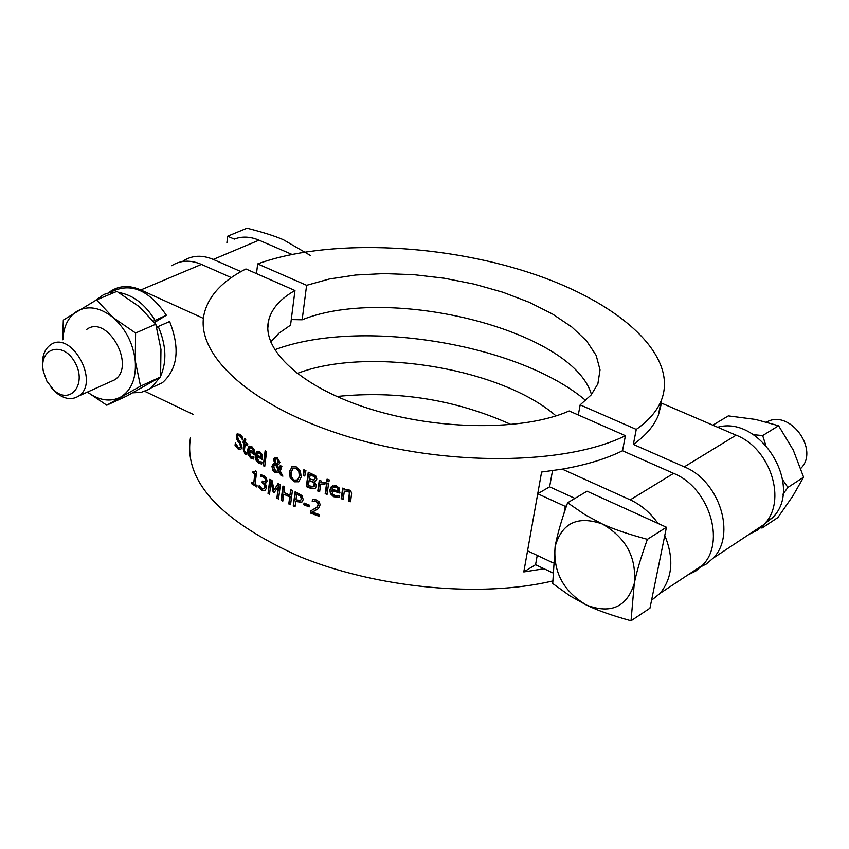 <?xml version="1.0" encoding="UTF-8"?>
<svg xmlns="http://www.w3.org/2000/svg" width="849" height="849" viewBox="0 0 849 849"><rect width="100%" height="100%" fill="white"/><g stroke="black" fill="none" stroke-linecap="round" stroke-linejoin="round"><path stroke-width="1.27" d="M315.648 510.398L312.358 512.043L319.542 514.696L319.309 516.351L310.32 513.008L310.596 510.981L316.635 507.426L318.142 504.858L317.664 502.788L315.955 501.547L312.719 501.175L312.963 499.382M313.281 509.612L317.133 507.15L318.651 504.582L318.173 502.523L314.332 500.963M319.373 515.916L310.83 512.732L311.095 510.737M313.833 501.228L312.719 501.175M312.209 501.441L312.485 499.403L316.316 499.944L318.98 501.663L320.211 504.635L318.439 508.604L312.358 512.043M253.692 458.715L250.646 457.367L248.407 454.045L248.035 449.641L249.585 446.128M254.424 454.077L248.831 450.946L250.964 456.55L253.893 457.07L253.649 459.033L250.795 458.131L248.035 454.693L247.515 449.896L248.863 446.553L251.856 446.659L254.031 449.376L254.36 454.618L248.831 450.946M253.204 452.379L253.002 449.928L251.591 448.092L249.903 447.869L249.001 449.567L253.713 452.124L253.522 449.662L252.111 447.826L250.073 447.784M261.725 463.724L258.499 462.44L256.143 459.171L255.719 454.767L257.343 451.233M256.589 456.04L258.871 461.601L261.938 462.058L261.694 464.032L258.69 463.183L256.419 461.018L255.326 458.418L255.199 455.022L256.589 451.668L259.752 451.7L262.054 454.374L262.543 458.619L262.415 459.606L256.589 456.04L262.479 459.086M257.714 452.952L256.759 454.661L261.184 457.388L260.972 454.937L259.486 453.133L257.714 452.952M257.863 452.867L259.996 452.878L261.481 454.682L260.972 454.937M261.184 457.388L261.481 454.682M240.936 449.429L238.537 448.665L235.576 445.078L235.725 443.815M242.581 438.678L240.363 435.739L238.41 435.473M240.203 447.582L241.084 446.245L240.15 443.146L237.083 438.646L236.786 435.579L237.709 433.574M242.358 439.612L239.832 436.004L238.007 435.675L237.582 436.694L238.558 439.888L240.447 442.17L241.965 447.232L240.702 449.577L238.017 448.919L235.046 445.343L235.332 442.966L238.113 447.211L240.087 447.635L240.564 446.5L239.63 443.411L236.553 438.912L236.255 435.845L237.062 433.935L239.938 434.295L242.729 437.426L242.474 439.559M236.553 438.912L237.083 438.646M237.964 441.406L238.495 441.151M235.046 445.343L235.576 445.078M263.264 465.666L265.143 450.713L266.607 451.551L264.718 466.515L263.264 465.666L265.588 450.968M264.782 465.995L263.774 465.401M246.507 454.364L245.499 453.812L243.716 448.739L244.438 442.807L243.705 441.289M247.643 445.099L245.191 443.995L244.565 449.089L244.501 451.297L246.645 453.175L246.454 454.788L244.979 454.077L243.196 448.994L243.918 443.072L243.069 442.446L243.249 440.96L244.098 441.576L244.48 438.498L245.754 439.421L245.372 442.499L247.749 444.186L247.568 445.683L245.191 443.995M244.098 441.576L244.926 438.827M291.674 466.844L296.205 466.823L300.313 470.675L301.215 476.936L298.837 481.765L294.232 481.808L290.209 477.913L289.371 471.673L292.289 466.515M298.742 481.829L294.73 481.542L290.719 477.658L289.88 471.407L292.183 466.589M291.196 472.511L291.249 475.864L292.767 478.963L294.454 480.163L297.723 479.897L299.326 476.119L298.784 471.291L296.004 468.489L292.841 468.659L291.196 472.511M297.458 480.099L299.824 475.864L299.294 471.025L296.503 468.224L293.552 468.245M279.533 469.603L280.223 465.539L281.879 466.366L280.319 471.142L282.887 476.183L280.711 475.111L279.257 472.193L275.193 472.606L272.773 470.272L271.945 466.345L272.996 464.095L274.715 463.363L273.495 459.298L274.62 457.452L277.156 457.675L279.905 462.27L279.066 464.074L277.05 464.615L279.533 469.603L280.669 465.761M278.854 464.233L277.05 464.615M274.715 463.363L275.225 463.108L274.004 459.044L274.917 457.324M278.663 472.617L275.702 472.341L273.261 469.975L272.412 466.504L273.771 463.628M282.537 475.504L281.221 474.846L279.767 471.927L279.257 472.193M278.281 471.259L279.151 470.707L275.914 464.212L275.214 464.52M277.527 463.225L278.748 461.368L277.443 458.598L276.042 458.683M277.75 463.002L278.249 461.623L276.933 458.863L275.638 458.885L275.246 461.527L276.36 463.522L278.249 462.747M278.642 470.972L275.416 464.467L274.588 464.881L273.675 466.791L275.84 471.269L279.151 470.707M303.507 475.525L303.846 469.752L305.927 470.611L304.77 476.045L303.507 475.525L304.335 469.953M304.855 475.61L304.006 475.26M315.754 480.842L314.374 481.372L316.603 485.978L315.159 488.398L310.872 487.973L306.807 486.36L308.686 472.405M314.767 476.438L310.405 474.347L309.333 478.836L313.737 480.046L314.788 478.496L314.767 476.438L315.297 478.231L314.332 479.759M314.226 482.349L309.121 480.428L308.399 485.745L313.971 486.636L314.226 482.349L315.085 485.034L313.897 486.689M314.257 476.703L309.896 474.612M313.716 482.614L309.121 480.428M314.65 488.663L310.363 488.239L306.309 486.626L308.24 472.224L315.69 475.748L316.836 478.985L315.955 480.693L314.385 481.298M324.796 484.291L320.689 484.079L319.638 491.741L317.781 491.062L319.266 480.258L321.124 480.937L320.901 482.55L325.156 482.434L324.902 484.238M324.955 483.834L320.689 484.079M319.702 491.306L318.29 490.786L319.712 480.417M327.141 493.938L325.687 493.439L327.12 483.06M326.663 482.901L328.574 483.559L327.077 494.373L325.178 493.715L326.663 482.901M326.791 481.054L327.056 479.154L329.221 479.897L328.966 481.797L326.791 481.054L327.512 479.314M329.019 481.372L327.311 480.789M339.038 497.323L335.387 496.941C330.93 494.511 329.253 492.017 330.357 489.438L332.437 485.713M339.918 492.675L331.789 490.499L332.904 494.341L335.068 495.625L339.282 495.593L338.995 497.578L333.54 496.686L330.41 493.725L329.847 489.714L331.503 486.286L335.992 485.692L339.207 487.984L339.855 493.089L331.789 490.499M338.273 488.43L336.183 486.88L333.742 486.986L331.98 489.109L338.125 491.093L338.273 488.43L335.663 487.156L333.233 487.262M338.125 491.093L337.753 488.706M251.506 483.59L251.686 482.147L253.66 483.421L254.849 473.933L252.864 472.66L253.023 471.365L255.071 471.853L255.528 470.824L256.674 471.545L255.082 484.323L257.067 485.543L256.876 486.997L251.506 483.59L252.132 482.444M256.95 486.456L252.015 483.336M253.66 483.421L255.358 473.668L253.373 472.394L253.469 471.63M255.294 471.736L255.91 471.068M343.208 499.127L341.659 498.65L343.134 488.249M350.669 501.303L349.066 500.857L349.905 492.155L348.122 490.796L344.291 491.454L343.145 499.541L341.659 498.65M341.139 498.936L342.678 488.111L344.683 488.716L344.514 489.926L348.387 489.491L350.626 490.828L351.635 493.057L350.605 501.717L348.546 501.133L349.385 492.431L347.602 491.072L344.291 491.454M278.546 499.01L276.88 498.161L278.96 485.649L274.142 492.59L273.155 492.059L273.654 491.804L271.584 481.797L271.075 482.052L269.515 494.288L268.029 493.481L269.833 479.271L272.02 480.46L274.057 489.99L278.069 483.612L280.382 484.779L278.546 499.01M278.599 498.522L277.379 497.896M276.88 498.161L278.461 485.915M274.397 492.187L273.654 491.804M273.155 492.059L271.075 482.052M274.057 489.99L278.323 483.739M268.029 493.481L270.279 479.515M269.579 493.789L268.528 493.216M265.005 481.542L265.96 480.131L265.535 478.231L264.177 476.979L261.142 476.533L261.365 474.793M264.251 488.716L265.355 486.785L264.92 484.323L262.574 482.423L262.712 481.372M265.143 490.595L262.458 490.085L259.444 487.358L259.592 486.148M266.183 482.794L264.485 483.187L265.949 485.002L266.437 488.09L264.984 490.69L261.948 490.351L258.934 487.623L259.444 487.358M258.934 487.623L259.189 485.617L262.065 488.653L264.432 488.621M263.922 488.886L264.846 487.05L264.41 484.588L262.065 482.688L262.574 482.423M262.065 482.688L262.267 481.107L264.93 481.574L265.45 480.385L265.026 478.496L262.468 476.459M261.959 476.724L260.632 476.788L260.887 474.782L263.997 475.663L266.363 477.881L267.074 481.096L266.331 482.678L264.506 483.049M295.749 501.43L295.049 506.736L293.255 505.94L295.144 491.688L302.032 495.583L303.231 499.679L301.586 502.343L295.749 501.43L301.83 502.205M295.961 499.806L300.578 500.496L301.299 498.947L300.588 496.347L296.726 494.118L295.961 499.806M296.726 494.118L301.098 496.081L301.798 498.671L300.228 500.73M293.255 505.94L295.59 491.889M295.102 506.269L293.754 505.675M289.933 495.285L290.666 489.682L292.427 490.489L290.549 504.731L288.787 503.935L289.711 496.962L283.715 494.15L282.802 501.112L281.104 500.284L282.961 486.053L284.659 486.87L283.937 492.462L289.933 495.285L291.111 489.884M282.866 500.634L281.613 500.019L283.396 486.265M290.613 504.264L289.297 503.669L290.209 496.697L283.715 494.15M303.804 504.762L304.038 503.033L309.386 505.166L309.153 506.895L303.804 504.762L304.483 503.213M309.206 506.45L304.313 504.497M625.416 435.696L569.159 410.969C523.982 431.048 438.763 430.517 370.217 409.016C301.491 387.622 260.463 349.501 268.857 319.532C272.051 308.176 280.754 298.508 294.974 290.517L245.913 268.963C222.916 280.605 209.087 295.208 204.429 312.772C193.572 354.256 251.622 407.647 349.194 437.023C446.51 466.568 565.89 465.316 625.416 435.696L622.519 450.766C606.027 458.874 585.927 464.997 562.229 469.136L541.598 472.033L523.791 571.929L535.56 564.702L544.092 568.756L523.791 571.929M552.657 580.971C480.842 598.067 376.754 588.155 299.803 556.647C220.124 520.766 183.681 481.171 190.452 437.851M763.856 524.586L762.105 528.004L777.833 517.582L792.807 496.081L803.61 477.191L793.274 450.087L778.586 425.742L755.514 419.438L728.336 415.883L712.831 425.169M778.586 425.742L762.667 435.59L765.66 444.908M782.725 479.887L787.893 487.432L782.905 494.277M803.61 477.191L787.893 487.432M753.371 434.677L762.667 435.59M762.105 528.004L759.144 527.707M766.711 422.038C789.581 408.698 819.89 449.811 800.787 468.415M87.447 392.079C99.322 400.632 110.423 402.277 120.738 397.014C131.521 390.232 136.36 378.198 135.256 360.921C133.134 343.41 125.769 328.966 113.161 317.611C100.171 307.296 88.116 305.173 76.962 311.243C68.291 316.91 63.601 326.387 62.879 339.664M109.595 382.103L114.721 379.79C136.487 365.961 107.059 313.663 86.492 329.571M62.624 339.77L63.314 320.084L96.521 299.888L113.161 317.611L135.596 333.01L135.256 360.921L140.531 386.136L106.762 405.206L87.383 392.1M106.762 405.206L126.788 396.027L160.567 376.977L160.96 349.438L155.802 324.191L139.077 306.542L116.886 291.377L96.521 299.888M140.531 386.136L160.567 376.977M135.596 333.01L155.802 324.191M153.404 321.145L166.351 315.244L154.486 322.493M152.979 387.048L162.424 382.708C177.791 368.795 180.19 348.398 169.62 321.516L158.232 326.504C166.181 344.906 166.988 361.441 160.652 376.107M160.058 377.285L151.143 387.897L148.819 389.404L141.146 392.355L132.688 392.832M95.109 300.684L103.78 294.497L109.118 292.799L114.838 292.236M118.849 292.512C133.049 294.953 145.083 304.186 154.953 320.2M158.232 326.504L156.768 327.396M50.929 387.165L55.631 392.238C64.015 399.179 71.73 400.42 78.787 395.974C100.522 382.092 70.722 329.094 50.197 345.076C43.734 350.117 41.346 358.204 43.044 369.347M631.03 620.799C612.076 615.546 597.293 610.335 586.67 605.178C610.972 614.22 626.838 607.014 634.267 583.55L631.03 620.799L649.941 608.202L666.444 527.261L587.041 491.21L567.599 502.778L585.301 514.918L602.217 523.95C577.617 515.449 561.921 522.963 555.129 546.491C552.954 571.961 563.471 591.52 586.67 605.178L570.061 595.945L552.72 583.518L555.129 546.491C557.071 535.496 561.221 520.925 567.599 502.778M602.217 523.95C613.042 529.012 628.101 534.138 647.373 539.338C640.783 557.719 636.41 572.459 634.267 583.55C636.739 557.538 626.063 537.672 602.217 523.95M666.444 527.261L647.373 539.338M664.778 535.422C674.148 558.525 672.578 577.829 660.076 593.324L651.565 600.264M46.897 381.212L43.416 371.597C38.216 348.048 62.964 340.407 74.892 362.3C87.362 383.812 70.52 405.567 53.816 390.116L46.897 381.212M226.895 242.697L227.638 236.213L234.303 239.11C241.986 236.139 250.222 236.5 258.998 240.171L291.876 254.371M310.66 255.623L283.428 239.758C274.8 235.99 262.649 232.138 246.963 228.201L227.638 236.213M763.251 524.99L772.463 517.763C804.512 487.103 760.693 414.949 717.638 427.238M661.233 400.611C679.306 355.444 619.239 301.798 528.991 272.508C438.657 243.069 326.249 239.025 257.661 263.912L306.616 285.306L329.508 278.96L355.593 275.023L384.013 273.59L413.866 274.673L444.229 278.217L474.177 284.118L502.799 292.215L529.192 302.276L552.476 313.992L571.876 327.045L586.648 341.022L596.189 355.466L600.031 369.909L597.866 383.822L591.191 394.891L580.154 404.877L636.262 429.403C648.551 420.775 656.882 411.181 661.233 400.611L658.304 415.405L661.488 403.116L736.136 435.187C770.913 448.633 787.299 501.557 764.036 524.47L757.244 530.275L749.253 534.254M556.042 415.893C500.761 367.776 367.288 346.19 297.129 373.507M274.662 349.799C359.414 317.749 518.219 343.251 585.725 400.473M291.26 319.574L302.148 319.786C389.351 284.426 573.139 330.261 591.456 394.573M271.383 343.643L271.765 340.598M306.616 285.306L302.148 319.786M580.154 404.877L578.296 414.991M336.766 396.494C397.746 390.285 455.902 399.656 511.225 424.596M240.936 271.606L213.279 259.423C202.232 254.806 192.33 255.252 183.564 260.76L182.45 261.534M257.661 263.912L256.494 273.611M658.304 415.405C653.942 426.049 645.622 435.717 633.343 444.42L636.262 429.403M698.239 568.045L706.294 564.044L713.128 558.186C736.497 535.029 719.549 480.863 684.283 466.854L633.343 444.42M111.357 291.854C130.799 282.208 149.127 290.008 166.351 315.244M144.765 391.315L193.084 414.333M203.442 318.396L140.817 289.944C129.642 285.115 119.688 285.487 110.932 291.048L108.407 292.947M552.519 470.654L549.6 486.827L574.953 498.405M564.033 513.284L565.296 506.418L537.725 493.757L549.6 486.827M565.296 506.418L566.612 505.633M527.547 550.842L553.039 562.866M537.237 555.405L535.56 564.702M562.229 469.136L630.234 499.859C641.122 504.89 650.366 512.743 657.933 523.398M552.614 572.788L544.092 568.756M270.682 342.009L279.151 333.041L290.56 325.125L294.974 290.517M265.397 486.01L263.031 482.911M622.519 450.766L673.597 473.371C708.968 487.496 726.033 541.917 702.643 565.126L695.798 571.006L687.743 574.996M171.731 265.695C180.487 260.176 190.399 259.741 201.468 264.4L231.299 277.602M239.832 436.004L240.363 435.739M236.255 435.845L236.786 435.579M213.279 259.423L258.998 240.171M684.283 466.854L736.136 435.187M673.597 473.371L630.234 499.859M201.468 264.4L140.817 289.944M237.603 433.669L237.062 433.935M240.617 447.37L240.087 447.635M114.721 379.79L78.787 395.974M53.816 390.116L55.631 392.238M766.169 521.933L772.463 517.763M713.128 558.186L764.036 524.47M162.424 382.708L151.143 387.897M268.857 319.532L267.775 328.255M702.643 565.126L660.076 593.324"/></g></svg>
